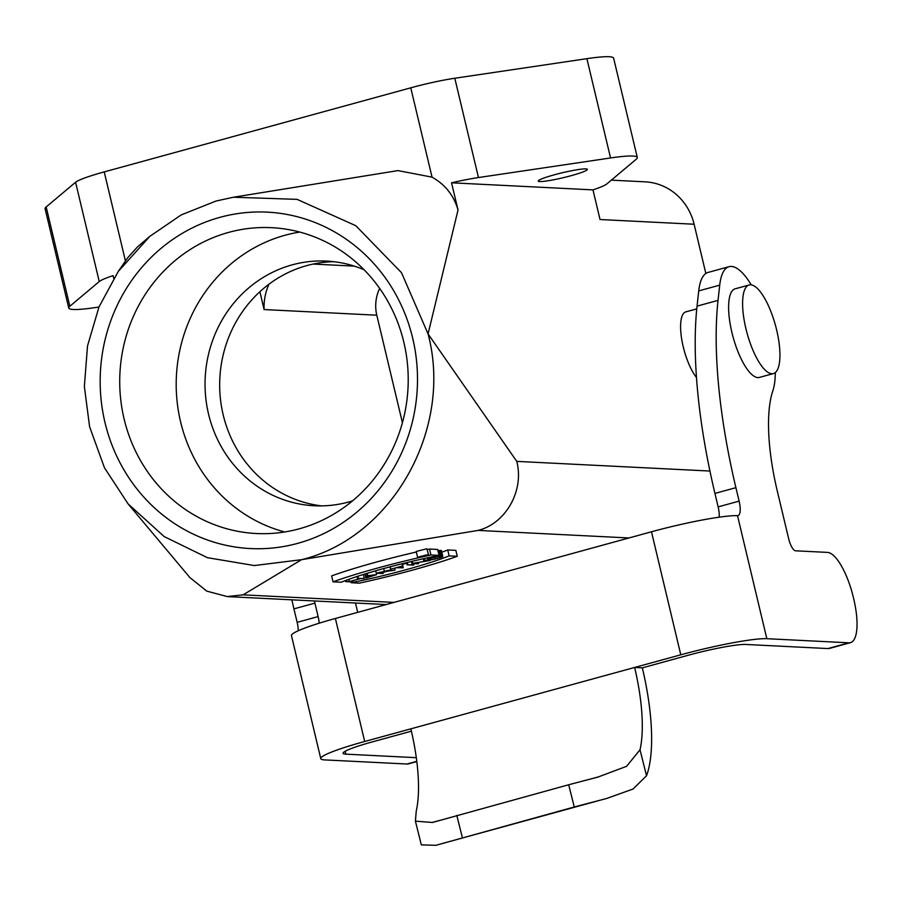 <?xml version="1.0" encoding="UTF-8"?>
<svg xmlns="http://www.w3.org/2000/svg" width="902" height="902" viewBox="0 0 902 902"><rect width="100%" height="100%" fill="white"/><g stroke="black" fill="none" stroke-linecap="round" stroke-linejoin="round"><path stroke-width="1.35" d="M425.022 555.158L424.211 555.812L426.68 555.474L426.545 554.899M425.079 555.429L419.453 556.692L421.786 556.816L426.68 555.474M377.273 573.018L389.968 570.132L380.035 573.153L377.273 573.018M379.843 572.319L380.035 573.153M394.23 570.289L388.176 571.011L390.746 569.94L376.269 573.21L382.471 573.514L380.306 573.176L387.386 571.225L394.23 570.289M383 572.432L383.203 573.311M375.694 570.797L376.269 573.21M394.625 568.26L395.053 570.064M439.421 556.5L440.165 556.297A6.866 0.676 166.6 0 0 432.588 557.763A6.866 0.676 166.6 0 0 427.728 559.601A6.866 0.676 166.6 0 0 428.134 559.725L429.871 559.815A6.866 0.676 166.6 0 0 437.38 558.496A6.866 0.676 166.6 0 0 442.814 556.511A6.866 0.676 166.6 0 0 442.408 556.376L441.676 556.579A6.055 0.598 -13.4 0 1 442.025 556.692A6.055 0.598 -13.4 0 1 437.233 558.439A6.055 0.598 -13.4 0 1 430.604 559.612L428.867 559.522A6.055 0.598 -13.4 0 1 428.518 559.409A6.055 0.598 -13.4 0 1 432.734 557.808A6.055 0.598 -13.4 0 1 439.421 556.5M435.136 558.045L434.956 557.267M438.834 550.716L440.988 550.445L442.408 556.376M441.405 556.331L439.996 550.4M440.999 550.445A6.866 0.676 -13.4 0 1 441.405 550.581L442.814 556.511M437.876 550.457A6.866 0.676 -13.4 0 1 438.755 550.367L440.165 556.297M430.412 560.367L424.346 560.063L429.251 560.548L411.808 563.502L417.874 563.806L412.969 563.322L429.589 560.593L430.277 559.815M418.607 563.603L418.336 562.442M411.808 563.502L411.335 561.495M412.631 563.276L412.158 561.292M423.613 560.266L423.252 558.744M424.346 560.063L423.996 558.575M413.883 564.9L407.095 564.799L413.15 565.103L413.883 564.9L413.578 563.592M406.577 562.634L407.095 564.799M407.309 562.453L407.828 564.596M403.262 567.809L397.342 567.516L402.608 565.982L390.803 569.218L396.598 567.719L403.262 567.809L402.326 563.682M390.228 566.794L390.803 569.218M402.067 563.75L402.608 565.982M376.033 574.675L367.024 577.145L367.678 575.724L376.033 574.675M376.619 574.608L366.934 575.814L365.919 578.058L376.619 574.608M365.919 578.058L364.949 573.999M366.934 575.814L366.392 573.559M367.734 575.589L367.193 573.311M357.53 578.396L360.428 578.532L349.356 581.576L345.725 581.632L351.791 581.937L349.626 581.587L360.687 578.554L364.329 578.498L357.53 578.396L357.079 576.502M357.801 576.265L358.263 578.193M363.371 574.484L364.329 578.498M352.31 580.843L352.524 581.734M345.466 580.55L345.725 581.632M346.188 580.279L346.458 581.429M348.826 579.321L349.356 581.576M449.151 555.88A87.077 8.648 -13.4 0 1 351.239 582.737L359.346 583.143A107.18 10.644 166.6 0 0 457.258 556.286L449.151 555.88L447.73 549.961L455.837 550.367L457.258 556.286M351.239 582.737L351.047 581.891M402.484 564.37A87.077 8.648 166.6 0 0 406.712 563.209M441.8 552.238A87.077 8.648 166.6 0 0 447.73 549.961M430.942 554.978A107.18 10.644 166.6 0 0 333.041 581.824L341.148 582.23A87.088 8.648 -13.4 0 1 439.048 555.384L430.942 554.978L429.532 549.047L437.639 549.453L439.048 555.384M416.341 552.001A107.18 10.644 -13.4 0 0 331.632 575.893L333.041 581.824M427.322 549.532A107.18 10.644 -13.4 0 1 429.532 549.047M771.864 373.744A45.934 14.725 -105.3 0 1 746.45 330.854A45.934 14.725 -105.3 0 1 749.122 284.987A45.934 14.725 -105.3 0 1 775.472 325.385A45.934 14.725 -105.3 0 1 773.42 373.586A45.934 14.725 -105.3 0 1 771.864 373.744M749.122 284.987L735.13 288.82A45.934 14.725 74.7 0 0 732.458 334.687A45.934 14.725 74.7 0 0 757.872 377.588A45.934 14.725 74.7 0 0 759.428 377.419L773.42 373.586M848.962 642.81A45.934 14.725 74.7 0 0 850.518 642.641L829.536 648.403A45.934 14.725 -105.3 0 1 827.98 648.561L848.962 642.81L766.824 638.695A68.902 6.844 166.6 0 0 680.784 654.807L634.625 667.457A107.18 34.366 -105.3 0 1 640.025 749.765L646.531 775.776L633.046 789.024L606.539 798.518L574.258 806.986L568.7 784.751L432.419 822.477L415.405 821.147L416.239 811.135A107.18 34.366 74.7 0 0 410.85 728.839L364.69 741.489A68.902 6.844 166.6 0 0 320.762 758.616L291.459 635.606A68.902 6.844 -13.4 0 1 335.386 618.479L651.481 531.785A68.902 6.844 -13.4 0 1 737.52 515.685A15.311 4.905 74.7 0 0 738.039 515.628A15.311 4.905 74.7 0 0 739.121 501.117L735.908 487.666A275.606 88.373 -105.3 0 1 718.037 300.377L719.717 285.145L698.734 290.895L697.054 306.128A275.606 88.373 74.7 0 0 714.936 493.417L718.139 506.879A15.311 4.905 -105.3 0 1 719.142 517.184M850.518 642.641A45.934 14.725 74.7 0 0 853.766 599.12L853.416 597.631A45.934 14.725 74.7 0 0 827.416 552.396L795.598 550.806A12.245 3.924 -105.3 0 1 788.664 538.742L777.276 490.981A122.492 39.282 -105.3 0 1 772.867 390.69A68.902 22.099 74.7 0 0 775.314 372.582M751.265 284.885A68.902 22.099 74.7 0 0 729.064 266.676A68.902 22.099 74.7 0 0 719.717 285.145M698.734 290.895A68.902 22.099 -105.3 0 1 708.081 272.427L729.064 266.676M319.173 623.203A15.311 4.905 74.7 0 0 318.135 616.585L314.922 603.122A275.606 88.373 -105.3 0 1 314.415 600.957M291.842 599.83A275.606 88.373 74.7 0 0 293.939 608.873L297.153 622.335A15.311 4.905 -105.3 0 1 298.246 630.746M357.699 612.357L356.29 606.437A122.492 39.282 -105.3 0 1 355.489 603.01M416.825 761.592L408.55 763.859A45.934 14.725 -105.3 0 1 406.994 764.017L416.792 761.333M646.531 775.776A130.147 41.74 74.7 0 0 642.325 667.852L688.485 655.19A45.934 4.566 -13.4 0 1 745.841 644.456L827.98 648.561M410.85 728.839L634.625 667.457L642.325 667.852M568.7 784.751L597.913 777.084L626.574 766.328L640.025 749.765M574.258 806.986L435.959 845.298L421.347 844.892L415.394 821.147M345.15 751.298L345.838 754.162A45.934 4.566 -13.4 0 1 343.11 753.294A45.934 4.566 -13.4 0 1 372.391 741.884L411.391 731.184M416.307 757.68L345.838 754.151M320.762 758.616A68.902 6.844 166.6 0 0 324.855 759.912L406.994 764.017M696.772 308.867L685.813 311.878A36.745 11.782 74.7 0 0 681.675 339.028A36.745 11.782 74.7 0 0 696.468 377.498M233.517 197.222L397.951 170.591L432.047 177.153C445.216 184.56 453.875 195.508 458.024 210.008L428.067 333.932L401.514 272.72L355.816 225.714L297.119 199.365L233.517 197.222L216.119 201.011L181.223 214.913L149.845 236.335L118.252 271.457L99.006 306.939L87.517 345.94L84.36 386.496L89.602 426.759L104.452 467.766L128.05 503.846L164.198 536.589L207.426 557.684L254.353 565.554L301.561 559.68C392.393 537.615 453.368 428.811 428.067 333.932L516.767 461.384C524.389 490.519 505.909 523.498 478.083 530.41L301.561 559.68L243.112 594.846L227.225 596.549L206.851 591.16L190.119 577.776M611.342 180.152L645.189 181.843A56.657 53.365 92.9 0 1 694.112 224.226L600.033 219.524L592.975 189.882L451.541 182.802L458.024 210.008M340.155 235.23A168.426 158.651 92.9 0 1 336.175 526.892A168.426 158.651 92.9 0 1 100.178 378.908A168.426 158.651 92.9 0 1 340.155 235.23M337.9 248.681A153.114 144.23 92.9 0 1 401.965 424.323A153.114 144.23 92.9 0 1 256.315 533.522A153.114 144.23 92.9 0 1 119.921 373.394A153.114 144.23 92.9 0 1 271.626 227.676A153.114 144.23 92.9 0 1 337.9 248.681M299.712 232.062A153.114 144.23 -87.1 0 0 176.397 376.213A153.114 144.23 -87.1 0 0 284.705 531.966M364.126 269.788A122.492 115.377 -87.1 0 0 326.558 261.084A122.492 115.377 -87.1 0 0 210.042 348.454A122.492 115.377 -87.1 0 0 261.298 488.963A122.492 115.377 -87.1 0 0 314.324 505.763A122.492 115.377 -87.1 0 0 352.569 500.858M321.642 505.887A122.492 115.377 92.9 0 1 275.933 489.696A122.492 115.377 92.9 0 1 223.662 352.93A122.492 115.377 92.9 0 1 333.864 261.704M268.931 284.22A38.279 36.057 -87.1 0 0 268.379 285.539C265.143 293.364 263.722 301.369 264.117 309.555L376.799 315.204L402.416 422.711M379.652 288.414A38.279 36.057 -87.1 0 0 376.799 315.204M585.894 168.888A25.267 2.514 -13.4 0 1 587.394 169.362A25.267 2.514 -13.4 0 1 563.4 177.66A25.267 2.514 -13.4 0 1 538.246 181.076A25.267 2.514 -13.4 0 1 558.237 173.77A25.267 2.514 -13.4 0 1 585.894 168.888M592.975 189.882A45.934 4.566 166.6 0 0 606.798 183.963L636.214 159.248A76.557 7.599 166.6 0 0 637.297 157.478L613.631 58.179A76.557 7.599 166.6 0 0 586.886 58.664L454.8 78.249A45.934 4.566 166.6 0 0 410.771 87.821L104.226 171.899A45.934 4.566 166.6 0 0 75.588 182.249L46.171 206.964A76.557 7.599 166.6 0 0 45.1 208.734L68.755 308.033A76.557 7.599 166.6 0 0 95.499 307.548L98.972 307.03M113.72 278.335L113.077 275.629A45.934 4.566 166.6 0 0 99.243 281.548L69.837 306.263A76.557 7.599 166.6 0 0 68.755 308.033M705.838 273.475L694.112 224.226M118.252 271.457L127.746 257.724L137.408 246.99L149.845 236.335M637.297 157.478A76.557 7.599 166.6 0 0 610.553 157.963L478.466 177.547A45.934 4.566 166.6 0 0 451.541 182.802M417.626 557.391L416.217 551.46L426.826 548.754L428.574 554.786L417.626 557.391L428.574 554.786M427.751 554.809L418.145 557.267L427.751 554.809M421.065 556.613L424.56 555.553L420.997 556.331M387.341 571.158L387.161 570.402M383.722 568.553L384.308 571M430.604 559.612L430.344 558.518M735.908 487.666L714.936 493.417M739.121 501.117L718.139 506.879M718.037 300.377L697.054 306.128M737.52 515.685L766.824 638.695M314.922 603.122L293.939 608.873M318.135 616.585L297.153 622.335M335.386 618.479L364.69 741.489M680.784 654.807L651.481 531.785M456.807 815.442L462.376 837.676M394.005 602.401L243.112 594.846M354.283 266.124L313.107 264.06M259.877 291.741L264.117 309.555M268.379 285.539L268.198 284.773M99.243 281.548L75.588 182.249M69.837 306.263L46.171 206.964M628.976 537.964L478.083 530.41M516.767 461.384L709.93 471.047M610.553 157.963L586.886 58.664M454.8 78.249L478.466 177.547M432.047 177.153L410.771 87.821M104.226 171.899L125.457 261.028M390.014 566.851L390.746 569.94M427.311 557.842L427.728 559.601M432.396 822.41L439.488 820.459M588.251 779.666L597.902 777.017M598.105 800.773L441.698 843.674M227.214 596.594L386.18 604.554M128.05 503.846L190.051 577.776"/></g></svg>
